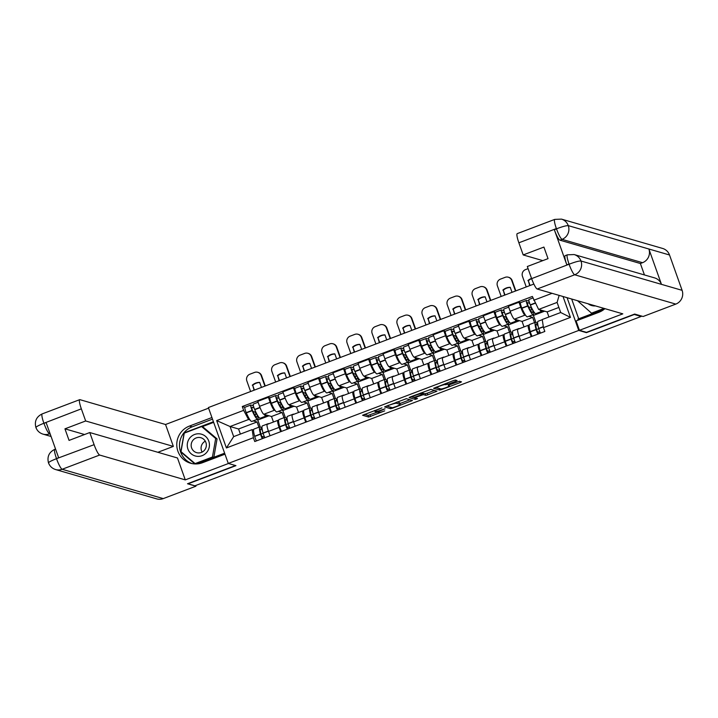 <?xml version="1.0" encoding="UTF-8"?>
<svg xmlns="http://www.w3.org/2000/svg" width="718" height="718" viewBox="0 0 718 718"><rect width="100%" height="100%" fill="white"/><g stroke="black" fill="none" stroke-linecap="round" stroke-linejoin="round"><path stroke-width="1.08" d="M381.931 407.878L362.563 415.255L368.675 417.041L384.695 410.867A5.475 0.664 160.4 0 1 378.574 412.473L378.072 412.32A5.475 0.664 160.4 0 1 377.955 412.249A5.475 0.664 160.4 0 1 382.03 410.095L385.063 408.784L381.563 409.96A5.475 0.664 160.4 0 1 375.433 411.558L374.931 411.414A5.475 0.664 160.4 0 1 374.823 411.333A5.475 0.664 160.4 0 1 378.898 409.188L381.931 407.878M455.849 381.258L457.124 380.585L455.383 380.064L453.471 380.567L433.591 388.303L439.703 390.089L441.615 389.587L460.22 382.523L461.495 381.859L459.394 381.231L449.522 384.758L448.247 385.431L449.306 385.745A4.577 0.556 160.4 0 1 449.396 385.817A4.577 0.556 160.4 0 1 445.636 387.747A4.577 0.556 160.4 0 1 440.87 388.95L436.867 387.792A4.577 0.556 160.4 0 1 436.777 387.72A4.577 0.556 160.4 0 1 440.538 385.79A4.577 0.556 160.4 0 1 445.304 384.588L447.888 384.283L455.849 381.258L455.427 380.082M578.744 330.433L586.418 332.649L634.281 314.493L641.129 316.476L194.919 485.799L188.08 483.815L235.944 465.65L228.27 463.424L578.744 330.433L567.085 297.683M406.352 398.678L384.561 406.909L390.664 408.695L392.584 408.192L412.455 400.464L406.352 398.678M410.346 396.928L430.863 389.371L436.975 391.157L427.74 394.855L425.828 395.349L423.36 394.64L416.162 397.144L414.896 397.817L417.517 398.598L415.282 399.423L409.107 397.628L410.346 396.928M533.86 284.05L208.382 407.555L228.27 463.424M641.129 316.476L640.914 315.866M280.657 431.715L279.114 427.381A8.015 1.328 -110.8 0 1 277.848 420.344L267.249 424.365A8.015 1.328 69.2 0 0 268.514 431.401L270.058 435.736M275.075 410.436L274.429 410.247A8.015 1.328 -110.8 0 1 270.183 402.295L259.575 406.316A8.015 1.328 69.2 0 0 263.829 414.268L271.494 416.494L273.459 422.013M259.575 406.316L257.807 401.344L268.406 397.323L269.95 397.772A4.398 0.727 -110.8 0 0 271.269 403.139L271.368 403.363A13.238 2.19 -110.8 0 0 276.592 411.917A13.238 2.19 -110.8 0 0 276.888 411.917L282.748 409.691A13.238 2.19 69.2 0 0 283.018 406.639L283.125 406.666M277.848 420.344A8.015 1.328 -110.8 0 1 278.028 420.344L278.62 420.515M278.028 401.963L281.007 402.825L280.487 403.022L281.133 404.826M289.228 427.56L289.516 428.359M270.183 402.295L268.406 397.323M283.96 417.696L282.102 412.473L278.315 411.369M305.715 422.211L304.172 417.867A8.015 1.328 -110.8 0 1 302.906 410.84L292.307 414.86A8.015 1.328 69.2 0 0 293.563 421.888L295.116 426.232M295.008 388.267L293.465 387.819L282.865 391.84L284.633 396.812A8.015 1.328 69.2 0 0 288.887 404.755L296.552 406.98L298.517 412.5M302.906 410.84A8.015 1.328 -110.8 0 1 303.086 410.831L303.678 411.01M303.086 392.45L306.065 393.311L305.545 393.509L306.191 395.313M314.287 418.047L314.574 418.845M300.133 400.922L299.487 400.734A8.015 1.328 -110.8 0 1 295.233 392.782L293.465 387.819M309.018 408.192L307.151 402.96L303.373 401.865M330.774 412.697L329.221 408.363A8.015 1.328 -110.8 0 1 327.964 401.326L317.365 405.347A8.015 1.328 69.2 0 0 318.621 412.383L320.165 416.718M320.066 378.754L318.523 378.305L307.923 382.335L309.691 387.298A8.015 1.328 69.2 0 0 313.945 395.25L321.61 397.476L323.576 402.995M327.964 401.326A8.015 1.328 -110.8 0 1 328.135 401.326L328.736 401.497M328.144 382.945L331.124 383.807L330.603 384.004L331.249 385.808M339.345 408.542L339.623 409.341M325.191 391.418L324.545 391.229A8.015 1.328 -110.8 0 1 320.291 383.277L318.523 378.305M334.076 398.687L332.21 393.455L328.431 392.351M355.823 403.193L354.279 398.849A8.015 1.328 -110.8 0 1 353.023 391.822L342.423 395.842A8.015 1.328 69.2 0 0 343.68 402.87L345.223 407.214M353.633 367.733L351.111 367.006A4.398 0.727 69.2 0 0 351.021 367.006A4.398 0.727 69.2 0 0 352.305 372.391L352.403 372.615A13.238 2.19 69.2 0 0 357.627 381.168A13.238 2.19 69.2 0 0 357.914 381.159L352.053 383.385A13.238 2.19 -110.8 0 1 351.766 383.385A13.238 2.19 -110.8 0 1 346.543 374.841L346.444 374.616A4.398 0.727 -110.8 0 1 345.152 369.231L343.581 368.801L332.981 372.821L334.75 377.794A8.015 1.328 69.2 0 0 338.995 385.745L346.668 387.962L348.634 393.482M353.023 391.822A8.015 1.328 -110.8 0 1 353.193 391.822L353.794 391.992M353.202 373.432L356.182 374.302L355.661 374.491L356.308 376.295M364.403 399.029L364.681 399.827M350.249 381.904L349.603 381.716A8.015 1.328 -110.8 0 1 345.349 373.764L343.581 368.801M359.135 389.174L357.268 383.942L353.48 382.847M380.881 393.679L379.337 389.344A8.015 1.328 -110.8 0 1 378.081 382.308L367.472 386.329A8.015 1.328 69.2 0 0 368.738 393.365L370.282 397.709M370.183 359.736L368.639 359.287L358.04 363.317L359.808 368.28A8.015 1.328 69.2 0 0 364.053 376.232L371.727 378.458L373.692 383.977M378.081 382.308A8.015 1.328 -110.8 0 1 378.251 382.308L378.844 382.479M381.24 364.789L380.719 364.986L381.357 366.79M389.452 389.524L389.739 390.323M375.308 372.4L374.652 372.211A8.015 1.328 -110.8 0 1 370.407 364.259L368.639 359.287M384.193 379.669L382.326 374.437L378.539 373.333M405.939 384.175L404.396 379.831A8.015 1.328 -110.8 0 1 403.139 372.804L392.531 376.824A8.015 1.328 69.2 0 0 393.796 383.861L395.34 388.196M395.241 350.231L393.697 349.783L383.098 353.803L384.866 358.776A8.015 1.328 69.2 0 0 389.111 366.727L396.785 368.944L398.75 374.464M403.139 372.804A8.015 1.328 -110.8 0 1 403.31 372.804L403.902 372.974M403.319 354.414L406.289 355.284L405.778 355.473L406.415 357.277M414.51 380.01L414.798 380.809M400.357 362.886L399.711 362.698A8.015 1.328 -110.8 0 1 395.465 354.746L393.697 349.783M409.242 370.156L407.384 364.923L403.597 363.829M430.997 374.661L429.454 370.326A8.015 1.328 -110.8 0 1 428.188 363.29L417.589 367.311A8.015 1.328 69.2 0 0 418.854 374.347L420.398 378.691M420.299 340.718L418.756 340.269L408.147 344.299L409.915 349.262A8.015 1.328 69.2 0 0 414.169 357.214L421.834 359.44L423.799 364.959M428.188 363.29A8.015 1.328 -110.8 0 1 428.368 363.29L428.96 363.461M428.368 344.909L431.347 345.771L430.836 345.968L431.473 347.772M439.569 370.506L439.856 371.305M425.415 353.382L424.769 353.193A8.015 1.328 -110.8 0 1 420.524 345.241L418.756 340.269M434.3 360.651L432.442 355.419L428.655 354.315M456.056 365.157L454.512 360.813A8.015 1.328 -110.8 0 1 453.246 353.786L442.647 357.806A8.015 1.328 69.2 0 0 443.912 364.843L445.456 369.178M445.348 331.213L443.805 330.765L433.205 334.785L434.973 339.758A8.015 1.328 69.2 0 0 439.228 347.709L446.892 349.935L448.858 355.446M453.246 353.786A8.015 1.328 -110.8 0 1 453.426 353.786L454.018 353.956M453.426 335.396L456.406 336.266L455.885 336.464L456.531 338.259M464.627 360.992L464.914 361.791M450.473 343.868L449.827 343.68A8.015 1.328 -110.8 0 1 445.582 335.737L443.805 330.765M459.358 351.138L457.501 345.905L453.713 344.811M481.114 355.643L479.57 351.308A8.015 1.328 -110.8 0 1 478.305 344.272L467.705 348.302A8.015 1.328 69.2 0 0 468.962 355.329L470.514 359.673M478.915 320.192L476.402 319.465A4.398 0.727 69.2 0 0 476.303 319.465A4.398 0.727 69.2 0 0 477.596 324.85L477.685 325.066A13.238 2.19 69.2 0 0 482.909 333.619A13.238 2.19 69.2 0 0 483.205 333.619L477.335 335.844A13.238 2.19 -110.8 0 1 477.048 335.844A13.238 2.19 -110.8 0 1 471.825 327.291L471.726 327.076A4.398 0.727 -110.8 0 1 470.443 321.691L468.863 321.26L458.264 325.281L460.032 330.244A8.015 1.328 69.2 0 0 464.286 338.196L471.95 340.422L473.916 345.941M478.305 344.272A8.015 1.328 -110.8 0 1 478.484 344.272L479.077 344.443M478.484 325.891L481.464 326.753L480.943 326.95L481.59 328.754M489.685 351.488L489.972 352.287M475.531 334.364L474.885 334.175A8.015 1.328 -110.8 0 1 470.631 326.223L468.863 321.26M484.417 341.633L482.55 336.401L478.771 335.306M506.172 346.139L504.619 341.804A8.015 1.328 -110.8 0 1 503.363 334.767L492.763 338.788A8.015 1.328 69.2 0 0 494.02 345.825L495.564 350.16M495.465 312.195L493.921 311.747L483.322 315.767L485.09 320.74A8.015 1.328 69.2 0 0 489.344 328.691L497.009 330.917L498.974 336.428M503.363 334.767A8.015 1.328 -110.8 0 1 503.533 334.767L504.135 334.938M503.542 316.387L506.522 317.248L506.002 317.446L506.648 319.241M514.743 341.974L515.021 342.782M500.59 324.85L499.943 324.671A8.015 1.328 -110.8 0 1 495.689 316.719L493.921 311.747M509.475 332.12L507.608 326.887L503.83 325.792M531.221 336.634L529.678 332.29A8.015 1.328 -110.8 0 1 528.421 325.254L517.822 329.284A8.015 1.328 69.2 0 0 519.078 336.311L520.622 340.655M520.523 302.691L518.979 302.242L508.38 306.263L510.148 311.226A8.015 1.328 69.2 0 0 514.393 319.178L522.067 321.404L524.032 326.923M528.421 325.254A8.015 1.328 -110.8 0 1 528.592 325.254L529.193 325.433M528.601 306.873L531.58 307.735L531.06 307.932L531.706 309.736M539.801 332.47L540.08 333.269M525.648 315.346L525.002 315.157A8.015 1.328 -110.8 0 1 520.747 307.205L518.979 302.242M534.533 322.615L532.666 317.383L528.879 316.288M532.666 317.383L522.067 321.404M507.608 326.887L497.009 330.917M482.55 336.401L471.95 340.422M457.501 345.905L446.892 349.935M432.442 355.419L421.834 359.44M407.384 364.923L396.785 368.944M382.326 374.437L371.727 378.458M357.268 383.942L346.668 387.962M332.21 393.455L321.61 397.476M307.151 402.96L296.552 406.98M282.102 412.473L271.494 416.494M250.017 419.94L248.545 419.509L230.074 426.528L233.673 436.625L252.144 429.615L253.562 430.028M258.902 427.21L257.044 421.978L253.257 420.883M257.044 421.978L238.573 428.987L230.074 426.528L216.665 420.595L243.653 410.355L248.545 419.509M238.573 428.987L240.377 434.076M252.144 429.615L253.391 437.72L226.412 447.96L216.665 420.595M563.02 296.507L570.46 317.392L543.472 327.632L542.225 319.528L560.695 312.518L557.096 302.422L538.626 309.431L532.37 296.444L242.289 406.523L243.653 410.355M533.734 300.268L552.043 293.321M253.391 437.72L254.755 441.543L544.836 331.465L543.472 327.632M538.626 309.431L547.125 311.899L548.938 316.988M558.882 307.43L547.125 311.899M252.969 411.468L255.949 412.329L255.437 412.527L256.075 414.331M264.17 437.065L264.457 437.863M244.901 407.286L242.289 406.523M226.412 447.96L233.673 436.625M560.695 312.518L570.46 317.392M557.096 302.422L559.151 295.385M364.439 414.349L368.092 415.408L377.847 411.935M399.908 403.561L410.005 399.738M386.437 406.002L390.17 407.07M388.034 405.715L387.173 406.2L392.504 407.752L396.13 406.532A5.475 0.664 160.4 0 0 400.204 404.387A5.475 0.664 160.4 0 0 400.097 404.306L396.453 403.247A5.475 0.664 160.4 0 0 390.323 404.844L387.935 405.437M400.204 404.387L399.621 402.753A5.475 0.664 160.4 0 0 399.513 402.672L400.097 404.306M397.081 401.972L399.513 402.672M434.516 390.43L427.156 393.222L427.74 394.855M421.843 393.186L425.244 393.724L427.156 393.222M410.956 396.704L414.878 397.781M420.802 393.895A4.577 0.556 160.4 0 0 416.036 395.097A4.577 0.556 160.4 0 0 412.276 397.027A4.577 0.556 160.4 0 0 412.374 397.099L413.783 397.503L420.972 394.999L422.247 394.326L420.802 393.895L420.515 393.078M421.654 392.746L422.211 394.308L421.672 392.701M435.467 387.397L439.21 388.465M266.54 415.049A13.238 2.19 -110.8 0 1 266.127 416A13.238 2.19 -110.8 0 1 265.831 416A13.238 2.19 -110.8 0 1 264.215 414.385M266.127 416L260.257 418.226A13.238 2.19 -110.8 0 1 259.97 418.226A13.238 2.19 -110.8 0 1 254.746 409.673L254.648 409.448A4.398 0.727 -110.8 0 1 253.364 404.063L258.13 402.251M257.116 414.591A10.976 1.813 -110.8 0 1 256.882 417.077A10.976 1.813 -110.8 0 1 256.649 417.077A10.976 1.813 -110.8 0 1 252.314 409.996L251.596 407.16L254.028 407.851M253.409 405.769L250.887 405.042A4.398 0.727 69.2 0 0 250.788 405.042A4.398 0.727 69.2 0 0 252.081 410.427L252.18 410.651A13.238 2.19 69.2 0 0 257.403 419.195A13.238 2.19 69.2 0 0 257.69 419.195A13.238 2.19 69.2 0 0 257.959 416.153L258.067 416.18M257.69 419.195L251.83 421.421A13.238 2.19 -110.8 0 1 251.542 421.421A13.238 2.19 -110.8 0 1 246.31 412.868L246.22 412.653A4.398 0.727 -110.8 0 1 244.928 407.268L250.788 405.042M262.16 429.104A13.238 2.19 69.2 0 0 259.835 426.851A13.238 2.19 69.2 0 0 260.49 433.995L260.544 434.21A4.398 0.727 69.2 0 0 262.312 438.68M256.452 440.906A4.398 0.727 -110.8 0 1 254.684 436.427L254.63 436.221A13.238 2.19 -110.8 0 1 253.975 429.077L259.835 426.851M264.879 437.702A4.398 0.727 -110.8 0 1 263.12 433.232L263.057 433.017A13.238 2.19 -110.8 0 1 262.411 425.882L268.272 423.656A13.238 2.19 -110.8 0 1 268.81 423.773M263.533 438.213L262.6 437.944L261.181 434.893A10.976 1.813 -110.8 0 1 260.643 428.969A10.976 1.813 -110.8 0 1 262.465 430.683M263.129 433.286L260.966 434.103M256.82 414.044L254.728 414.842M269.008 415.767L257.798 420.021L256.497 419.653M260.239 426.896L257.798 420.021M267.94 424.105A13.238 2.19 -110.8 0 1 268.272 423.656M264.529 436.993L261.666 436.338M264.906 386.104L261.119 375.487A5.223 5.116 -73.8 0 0 257.762 372.301L258.202 372.427A5.223 5.116 106.2 0 1 261.567 375.613L265.256 385.979M250.609 391.534L246.83 380.908A5.223 5.116 -73.8 0 1 249.909 374.195L254.567 372.427A5.223 5.116 -73.8 0 1 257.762 372.301M254.414 390.089L252.727 385.342A10.797 10.573 -73.8 0 1 259.71 382.532M254.064 390.224L252.727 385.342M261.451 387.415L259.665 382.407A10.797 10.573 -73.8 0 0 252.278 385.207M191.886 463.55A19.601 19.18 -73.8 0 1 192.164 426.851L189.453 426.061A19.601 19.18 -73.8 0 0 190.512 463.209A19.601 19.18 -73.8 0 0 202.503 462.715L224.976 454.18M189.453 426.061L211.927 417.535M208.597 408.165L165.553 424.5L173.361 446.408L85.666 420.972L81.34 408.838L43.672 423.333L46.149 422.66L58.625 457.68L56.282 458.757L94.103 444.675A10.456 1.732 69.2 0 0 99.649 455.041L62.143 469.276L163.246 498.606L195.933 486.203L187.506 483.752L235.531 465.533M157.87 452.286L173.361 446.408M84.553 434.525L64.943 428.834L69.063 440.403L89.777 432.541L177.472 457.976L185.28 479.884L99.649 455.041M228.477 463.487L185.28 479.884M165.553 424.5L79.922 399.666A10.456 1.732 69.2 0 0 79.698 399.666A10.456 1.732 69.2 0 0 81.34 408.838M163.246 498.606A10.716 10.483 106.2 0 1 156.695 498.875L55.591 469.554A10.716 10.483 106.2 0 0 62.143 469.276A10.456 1.732 -110.8 0 1 56.596 458.91M195.691 485.512L195.933 486.203M89.777 432.541L94.103 444.675M64.943 428.834L85.666 420.972M192.164 426.851L212.501 419.132M196.247 463.945L224.626 453.184M213.425 421.744L184.149 432.855L180.792 451.972L194.919 463.936M181.672 452.223L180.792 451.972M184.634 432.999L184.149 432.855M213.65 422.355L202.144 426.716M50.063 433.645L49.524 433.851C48.133 432.999 46.284 429.543 43.977 423.476M79.698 399.666L42.191 413.9C36.412 416.745 34.32 421.278 35.9 427.515L35.9 427.515C37.201 430.836 39.562 433.035 42.972 434.121A10.716 10.483 106.2 0 0 49.524 433.851L50.206 434.049M36.106 427.668C35.442 427.12 37.955 425.675 43.645 423.333M55.546 449.046L54.81 449.324C49.066 452.143 46.957 456.657 48.483 462.859L48.483 462.859C49.775 466.224 52.145 468.45 55.591 469.554M48.698 463.011C48.025 462.473 50.547 461.055 56.273 458.757M644.441 274.949L640.375 263.515L559.896 240.171A10.456 1.732 -110.8 0 1 554.359 229.805L566.825 264.825A10.456 1.732 -110.8 0 1 565.183 255.644L567.346 254.827L574.131 254.549L654.601 277.893A10.716 10.483 106.2 0 1 661.466 284.355L682.1 290.332A10.716 10.483 106.2 0 1 675.791 304.1L643.104 316.503L634.676 314.062L586.489 332.344L579.444 330.307L576.105 320.937L598.911 312.285A19.601 19.18 -73.8 0 0 604.906 308.65M579.444 330.307L622.811 313.847L537.181 289.013A10.456 1.732 -110.8 0 1 531.634 278.638L527.317 266.504L548.031 258.642L543.912 247.073L523.198 254.935L518.872 242.801A10.456 1.732 -110.8 0 1 517.229 233.628L554.736 219.394A10.456 1.732 69.2 0 0 556.378 228.575L518.872 242.801M604.457 309.036L577.891 319.115L578.25 320.12M571.663 299.011L578.708 318.81M554.736 219.394L561.512 219.125L662.624 248.446A10.716 10.483 106.2 0 1 669.517 254.989L648.884 249.002A10.716 10.483 106.2 0 1 642.538 262.689L562.068 239.354L559.896 240.171M682.1 290.332L669.517 254.989M574.131 254.549A10.716 10.483 106.2 0 1 580.997 261.011L661.466 284.355L648.884 249.002L568.405 225.667C566.574 225.479 562.679 226.493 556.71 228.728L556.378 228.575M523.198 254.935L542.799 260.625M640.375 263.515L642.538 262.689M567.579 254.827C566.538 254.971 567.014 258.031 568.997 264L566.825 264.825M675.791 304.1L574.687 274.779A10.716 10.483 106.2 0 0 580.997 261.011C579.148 260.831 575.262 261.873 569.329 264.143L568.997 264M187.91 449.037A11.326 11.084 -73.8 0 0 202.117 455.67A11.326 11.084 -73.8 0 0 208.785 441.112A11.326 11.084 -73.8 0 0 194.578 434.489A11.326 11.084 -73.8 0 0 187.91 449.037M191.607 447.906A7.754 7.584 -73.8 0 0 204.28 450.437A7.754 7.584 -73.8 0 0 200.914 437.747A7.754 7.584 -73.8 0 0 191.607 447.906M202.126 452.089A7.754 7.584 106.2 0 1 205.294 441.175M201.596 426.555L215.687 438.501L212.438 457.016L195.099 463.595L181.008 451.658L184.257 433.142L201.596 426.555L202.97 426.959L217.069 438.895L213.847 457.267M217.069 438.895L215.687 438.501M213.614 457.357L212.438 457.016M196.274 463.936L195.099 463.595M588.132 303.786A11.326 11.084 -73.8 0 0 595.473 305.922M604.053 308.408L591.515 313.165L577.514 300.707M592.682 313.506L591.515 313.165M291.589 405.544A13.238 2.19 -110.8 0 1 291.176 406.487A13.238 2.19 -110.8 0 1 290.889 406.487A13.238 2.19 -110.8 0 1 289.273 404.871M291.176 406.487L285.315 408.713A13.238 2.19 -110.8 0 1 285.028 408.713A13.238 2.19 -110.8 0 1 279.805 400.159L279.706 399.944A4.398 0.727 -110.8 0 1 278.413 394.559L283.188 392.746M282.174 405.078A10.976 1.813 -110.8 0 1 281.941 407.573A10.976 1.813 -110.8 0 1 281.707 407.573A10.976 1.813 -110.8 0 1 277.372 400.482L276.654 397.646L279.087 398.337M278.458 396.264L275.945 395.528A4.398 0.727 69.2 0 0 275.847 395.528A4.398 0.727 69.2 0 0 277.139 400.913L277.229 401.138A13.238 2.19 69.2 0 0 282.461 409.691A13.238 2.19 69.2 0 0 282.748 409.691M287.218 419.599A13.238 2.19 69.2 0 0 284.893 417.346A13.238 2.19 69.2 0 0 285.549 424.482L285.602 424.697A4.398 0.727 69.2 0 0 287.371 429.167M281.51 431.392A4.398 0.727 -110.8 0 1 279.742 426.923L279.679 426.707A13.238 2.19 -110.8 0 1 279.033 419.572L284.893 417.346M289.937 428.197A4.398 0.727 -110.8 0 1 288.178 423.719L288.115 423.512A13.238 2.19 -110.8 0 1 287.46 416.368L293.33 414.142A13.238 2.19 -110.8 0 1 293.868 414.268M288.591 428.709L287.658 428.431L286.24 425.379A10.976 1.813 -110.8 0 1 285.701 419.465A10.976 1.813 -110.8 0 1 287.523 421.17M288.187 423.782L286.024 424.598M281.878 404.539L279.787 405.338M294.066 406.262L282.847 410.516L281.555 410.14M285.297 417.391L282.847 410.516M292.998 414.591A13.238 2.19 -110.8 0 1 293.33 414.142M289.587 427.488L286.724 426.833M289.964 376.6L286.177 365.983A5.223 5.116 -73.8 0 0 282.82 362.787L283.26 362.922A5.223 5.116 106.2 0 1 286.626 366.108L290.314 376.465M275.667 382.021L271.88 371.403A5.223 5.116 -73.8 0 1 274.958 364.69L279.616 362.922A5.223 5.116 -73.8 0 1 282.82 362.787M279.473 380.576L277.776 375.828A10.797 10.573 -73.8 0 1 284.768 373.028M279.123 380.711L277.776 375.828M286.509 377.91L284.723 372.893A10.797 10.573 -73.8 0 0 277.336 375.702M316.647 396.04A13.238 2.19 -110.8 0 1 316.234 396.982A13.238 2.19 -110.8 0 1 315.947 396.982A13.238 2.19 -110.8 0 1 314.331 395.367M316.234 396.982L310.373 399.208A13.238 2.19 -110.8 0 1 310.086 399.208A13.238 2.19 -110.8 0 1 304.863 390.655L304.764 390.43A4.398 0.727 -110.8 0 1 303.472 385.045L308.246 383.241M307.232 395.573A10.976 1.813 -110.8 0 1 306.999 398.059A10.976 1.813 -110.8 0 1 306.757 398.059A10.976 1.813 -110.8 0 1 302.431 390.978L301.704 388.142L304.136 388.833M303.517 386.751L301.004 386.024A4.398 0.727 69.2 0 0 300.905 386.024A4.398 0.727 69.2 0 0 302.197 391.409L302.287 391.633A13.238 2.19 69.2 0 0 307.51 400.177A13.238 2.19 69.2 0 0 307.807 400.177A13.238 2.19 69.2 0 0 308.076 397.135L308.184 397.162M307.807 400.177L301.937 402.403A13.238 2.19 -110.8 0 1 301.65 402.403A13.238 2.19 -110.8 0 1 296.426 393.859L296.328 393.635A4.398 0.727 -110.8 0 1 295.044 388.25L300.905 386.024M312.276 410.086A13.238 2.19 69.2 0 0 309.952 407.842A13.238 2.19 69.2 0 0 310.598 414.977L310.661 415.192A4.398 0.727 69.2 0 0 312.429 419.662M306.568 421.888A4.398 0.727 -110.8 0 1 304.8 417.418L304.737 417.203A13.238 2.19 -110.8 0 1 304.091 410.059L309.952 407.842M314.996 418.684A4.398 0.727 -110.8 0 1 313.227 414.214L313.174 413.999A13.238 2.19 -110.8 0 1 312.518 406.864L318.388 404.638A13.238 2.19 -110.8 0 1 318.927 404.755M313.649 419.195L312.716 418.926L311.298 415.875A10.976 1.813 -110.8 0 1 310.759 409.951A10.976 1.813 -110.8 0 1 312.581 411.665M313.245 414.268L311.082 415.094M306.936 395.026L304.845 395.824M319.115 396.749L307.905 401.003L306.613 400.635M310.356 407.878L307.905 401.003M318.056 405.087A13.238 2.19 -110.8 0 1 318.388 404.638M314.646 417.975L311.783 417.32M315.014 367.095L311.235 356.469A5.223 5.116 -73.8 0 0 307.869 353.283L308.318 353.409A5.223 5.116 106.2 0 1 311.684 356.604L315.373 366.961M300.725 372.516L296.938 361.899A5.223 5.116 -73.8 0 1 300.016 355.177L304.674 353.409A5.223 5.116 -73.8 0 1 307.869 353.283M304.531 371.071L302.834 366.324A10.797 10.573 -73.8 0 1 309.826 363.514M304.172 371.206L302.834 366.324M311.567 368.406L309.781 363.389A10.797 10.573 -73.8 0 0 302.395 366.189M341.705 386.526A13.238 2.19 -110.8 0 1 341.292 387.469A13.238 2.19 -110.8 0 1 341.005 387.469A13.238 2.19 -110.8 0 1 339.39 385.853M341.292 387.469L335.432 389.694A13.238 2.19 -110.8 0 1 335.144 389.694A13.238 2.19 -110.8 0 1 329.912 381.15L329.822 380.926A4.398 0.727 -110.8 0 1 328.53 375.541L333.305 373.728M332.29 386.06A10.976 1.813 -110.8 0 1 332.057 388.555A10.976 1.813 -110.8 0 1 331.815 388.555A10.976 1.813 -110.8 0 1 327.489 381.464L326.762 378.628L329.194 379.319M328.575 377.246L326.062 376.51A4.398 0.727 69.2 0 0 325.963 376.51A4.398 0.727 69.2 0 0 327.246 381.895L327.345 382.12A13.238 2.19 69.2 0 0 332.569 390.673A13.238 2.19 69.2 0 0 332.865 390.673A13.238 2.19 69.2 0 0 333.134 387.621L333.242 387.657M332.865 390.673L326.995 392.899A13.238 2.19 -110.8 0 1 326.708 392.899A13.238 2.19 -110.8 0 1 321.484 384.345L321.386 384.121A4.398 0.727 -110.8 0 1 320.102 378.736L325.963 376.51M337.334 400.581A13.238 2.19 69.2 0 0 335.01 398.328A13.238 2.19 69.2 0 0 335.656 405.473L335.719 405.679A4.398 0.727 69.2 0 0 337.487 410.149M331.626 412.374A4.398 0.727 -110.8 0 1 329.858 407.905L329.795 407.689A13.238 2.19 -110.8 0 1 329.149 400.554L335.01 398.328M340.054 409.179A4.398 0.727 -110.8 0 1 338.286 404.71L338.232 404.494A13.238 2.19 -110.8 0 1 337.577 397.35L343.437 395.133A13.238 2.19 -110.8 0 1 343.985 395.25M338.708 409.691L337.774 409.413L336.347 406.361A10.976 1.813 -110.8 0 1 335.809 400.447A10.976 1.813 -110.8 0 1 337.639 402.152M338.304 404.764L336.141 405.58M331.994 385.521L329.903 386.32M344.173 387.244L332.964 391.498L331.671 391.122M335.414 398.373L332.964 391.498M343.114 395.582A13.238 2.19 -110.8 0 1 343.437 395.133M339.704 408.47L336.841 407.815M340.072 357.582L336.293 346.965A5.223 5.116 -73.8 0 0 332.928 343.769L333.376 343.904A5.223 5.116 106.2 0 1 336.742 347.09L340.431 357.447M325.784 363.012L321.996 352.385A5.223 5.116 -73.8 0 1 325.075 345.672L329.733 343.904A5.223 5.116 -73.8 0 1 332.928 343.769M329.589 361.567L327.893 356.81A10.797 10.573 -73.8 0 1 334.884 354.01M329.23 361.701L327.893 356.81M336.625 358.892L334.839 353.875A10.797 10.573 -73.8 0 0 327.444 356.684M366.763 377.022A13.238 2.19 -110.8 0 1 366.351 377.964A13.238 2.19 -110.8 0 1 366.063 377.964A13.238 2.19 -110.8 0 1 364.448 376.349M366.351 377.964L360.49 380.19A13.238 2.19 -110.8 0 1 360.203 380.19A13.238 2.19 -110.8 0 1 354.97 371.637L354.88 371.412A4.398 0.727 -110.8 0 1 353.588 366.027L358.363 364.223M357.349 376.555A10.976 1.813 -110.8 0 1 357.115 379.041A10.976 1.813 -110.8 0 1 356.873 379.05A10.976 1.813 -110.8 0 1 352.547 371.96L351.82 369.124L354.252 369.815M357.914 381.159A13.238 2.19 69.2 0 0 358.192 378.117L358.3 378.144M362.393 391.068A13.238 2.19 69.2 0 0 360.068 388.824A13.238 2.19 69.2 0 0 360.714 395.959L360.777 396.174A4.398 0.727 69.2 0 0 362.545 400.644M356.675 402.87A4.398 0.727 -110.8 0 1 354.916 398.4L354.854 398.185A13.238 2.19 -110.8 0 1 354.198 391.05L360.068 388.824M365.112 399.666A4.398 0.727 -110.8 0 1 363.344 395.196L363.29 394.981A13.238 2.19 -110.8 0 1 362.635 387.846L368.496 385.62A13.238 2.19 -110.8 0 1 369.043 385.737M363.766 400.177L362.832 399.908L361.405 396.857A10.976 1.813 -110.8 0 1 360.867 390.942A10.976 1.813 -110.8 0 1 362.698 392.647M363.362 395.25L361.199 396.076M357.052 376.017L354.961 376.806M369.231 377.731L358.022 381.994L356.729 381.617M360.472 388.86L358.022 381.994M368.172 386.069A13.238 2.19 -110.8 0 1 368.496 385.62M364.753 398.966L361.89 398.302M365.13 348.077L361.351 337.451A5.223 5.116 -73.8 0 0 357.986 334.265L358.435 334.391A5.223 5.116 106.2 0 1 361.8 337.586L365.489 347.943M350.833 353.498L347.054 342.881A5.223 5.116 -73.8 0 1 350.133 336.159L354.791 334.391A5.223 5.116 -73.8 0 1 357.986 334.265M354.647 352.053L352.951 347.306A10.797 10.573 -73.8 0 1 359.942 344.496M354.288 352.188L352.951 347.306M361.675 349.388L359.889 344.371A10.797 10.573 -73.8 0 0 352.502 347.171M391.822 367.508A13.238 2.19 -110.8 0 1 391.409 368.451A13.238 2.19 -110.8 0 1 391.122 368.451A13.238 2.19 -110.8 0 1 389.506 366.835M391.409 368.451L385.548 370.676A13.238 2.19 -110.8 0 1 385.252 370.676A13.238 2.19 -110.8 0 1 380.028 362.132L379.93 361.908A4.398 0.727 -110.8 0 1 378.646 356.523L383.412 354.71M382.407 367.051A10.976 1.813 -110.8 0 1 382.173 369.537A10.976 1.813 -110.8 0 1 381.931 369.537A10.976 1.813 -110.8 0 1 377.596 362.446L376.878 359.61L379.31 360.31M378.691 358.228L376.169 357.492A4.398 0.727 69.2 0 0 376.079 357.501A4.398 0.727 69.2 0 0 377.363 362.877L377.462 363.102A13.238 2.19 69.2 0 0 382.685 371.655A13.238 2.19 69.2 0 0 382.972 371.655A13.238 2.19 69.2 0 0 383.25 368.603L383.349 368.639M382.972 371.655L377.112 373.881A13.238 2.19 -110.8 0 1 376.824 373.881A13.238 2.19 -110.8 0 1 371.601 365.327L371.502 365.103A4.398 0.727 -110.8 0 1 370.21 359.718L376.079 357.501M387.442 381.563A13.238 2.19 69.2 0 0 385.126 379.31A13.238 2.19 69.2 0 0 385.772 386.455L385.835 386.661A4.398 0.727 69.2 0 0 387.594 391.13M381.734 393.356A4.398 0.727 -110.8 0 1 379.966 388.887L379.912 388.671A13.238 2.19 -110.8 0 1 379.257 381.536L385.126 379.31M390.17 390.161A4.398 0.727 -110.8 0 1 388.402 385.692L388.339 385.476A13.238 2.19 -110.8 0 1 387.693 378.341L393.554 376.115A13.238 2.19 -110.8 0 1 394.101 376.232M388.824 390.673L387.891 390.404L386.464 387.343A10.976 1.813 -110.8 0 1 385.925 381.429A10.976 1.813 -110.8 0 1 387.756 383.134M388.42 385.745L386.257 386.562M382.111 366.503L380.01 367.302M394.29 368.226L383.08 372.48L381.788 372.103M385.521 379.355L383.08 372.48M393.231 376.564A13.238 2.19 -110.8 0 1 393.554 376.115M389.811 389.452L386.948 388.797M381.231 364.789L378.26 363.927M390.188 338.564L386.41 327.946A5.223 5.116 -73.8 0 0 383.044 324.751L383.493 324.886A5.223 5.116 106.2 0 1 386.849 328.072L390.538 338.429M375.891 343.994L372.112 333.367A5.223 5.116 -73.8 0 1 375.191 326.654L379.849 324.886A5.223 5.116 -73.8 0 1 383.044 324.751M379.696 342.549L378.009 337.792A10.797 10.573 -73.8 0 1 384.992 334.992M379.346 342.683L378.009 337.792M386.733 339.874L384.947 334.866A10.797 10.573 -73.8 0 0 377.56 337.666M416.88 358.004A13.238 2.19 -110.8 0 1 416.467 358.946A13.238 2.19 -110.8 0 1 416.171 358.946A13.238 2.19 -110.8 0 1 414.564 357.331M416.467 358.946L410.597 361.172A13.238 2.19 -110.8 0 1 410.31 361.172A13.238 2.19 -110.8 0 1 405.087 352.619L404.988 352.394A4.398 0.727 -110.8 0 1 403.704 347.009L408.47 345.205M407.465 357.537A10.976 1.813 -110.8 0 1 407.232 360.032A10.976 1.813 -110.8 0 1 406.989 360.032A10.976 1.813 -110.8 0 1 402.654 352.942L401.936 350.106L404.369 350.797M403.749 348.715L401.227 347.988A4.398 0.727 69.2 0 0 401.129 347.988A4.398 0.727 69.2 0 0 402.421 353.373L402.52 353.597A13.238 2.19 69.2 0 0 407.743 362.15A13.238 2.19 69.2 0 0 408.03 362.141A13.238 2.19 69.2 0 0 408.309 359.099L408.407 359.126M408.03 362.141L402.17 364.367A13.238 2.19 -110.8 0 1 401.883 364.367A13.238 2.19 -110.8 0 1 396.65 355.823L396.56 355.598A4.398 0.727 -110.8 0 1 395.268 350.213L401.129 347.988M412.5 372.05A13.238 2.19 69.2 0 0 410.175 369.806A13.238 2.19 69.2 0 0 410.831 376.941L410.893 377.156A4.398 0.727 69.2 0 0 412.653 381.626M406.792 383.852A4.398 0.727 -110.8 0 1 405.024 379.382L404.97 379.167A13.238 2.19 -110.8 0 1 404.315 372.032L410.175 369.806M415.228 380.648A4.398 0.727 -110.8 0 1 413.46 376.178L413.397 375.963A13.238 2.19 -110.8 0 1 412.751 368.828L418.612 366.602A13.238 2.19 -110.8 0 1 419.159 366.719M413.882 381.159L412.94 380.89L411.522 377.839A10.976 1.813 -110.8 0 1 410.983 371.924A10.976 1.813 -110.8 0 1 412.805 373.629M413.478 376.232L411.315 377.058M407.169 356.999L405.069 357.788M419.348 358.722L408.138 362.976L406.846 362.599M410.579 369.842L408.138 362.976M418.28 367.051A13.238 2.19 -110.8 0 1 418.612 366.602M414.869 379.948L412.006 379.284M415.246 329.059L411.468 318.433A5.223 5.116 -73.8 0 0 408.102 315.247L408.551 315.373A5.223 5.116 106.2 0 1 411.908 318.568L415.596 328.925M400.949 334.48L397.171 323.863A5.223 5.116 -73.8 0 1 400.249 317.15L404.907 315.381A5.223 5.116 -73.8 0 1 408.102 315.247M404.755 333.035L403.067 328.288A10.797 10.573 -73.8 0 1 410.05 325.478M404.405 333.17L403.067 328.288M411.791 330.37L410.005 325.353A10.797 10.573 -73.8 0 0 402.618 328.153M441.938 348.49A13.238 2.19 -110.8 0 1 441.525 349.433A13.238 2.19 -110.8 0 1 441.229 349.442A13.238 2.19 -110.8 0 1 439.613 347.817M441.525 349.433L435.655 351.658A13.238 2.19 -110.8 0 1 435.368 351.658A13.238 2.19 -110.8 0 1 430.145 343.114L430.046 342.89A4.398 0.727 -110.8 0 1 428.763 337.505L433.528 335.692M432.514 348.033A10.976 1.813 -110.8 0 1 432.281 350.519A10.976 1.813 -110.8 0 1 432.048 350.519A10.976 1.813 -110.8 0 1 427.713 343.428L426.995 340.601L429.427 341.292M428.808 339.21L426.286 338.483A4.398 0.727 69.2 0 0 426.187 338.483A4.398 0.727 69.2 0 0 427.479 343.868L427.578 344.084A13.238 2.19 69.2 0 0 432.801 352.637A13.238 2.19 69.2 0 0 433.089 352.637A13.238 2.19 69.2 0 0 433.358 349.585L433.466 349.621M433.089 352.637L427.228 354.863A13.238 2.19 -110.8 0 1 426.941 354.863A13.238 2.19 -110.8 0 1 421.708 346.309L421.619 346.085A4.398 0.727 -110.8 0 1 420.326 340.709L426.187 338.483M437.558 362.545A13.238 2.19 69.2 0 0 435.234 360.292A13.238 2.19 69.2 0 0 435.889 367.436L435.943 367.643A4.398 0.727 69.2 0 0 437.711 372.112M431.85 374.338A4.398 0.727 -110.8 0 1 430.082 369.869L430.028 369.662A13.238 2.19 -110.8 0 1 429.373 362.518L435.234 360.292M440.278 371.143A4.398 0.727 -110.8 0 1 438.519 366.674L438.456 366.458A13.238 2.19 -110.8 0 1 437.809 359.323L443.67 357.097A13.238 2.19 -110.8 0 1 444.209 357.214M438.931 371.655L437.998 371.385L436.58 368.334A10.976 1.813 -110.8 0 1 436.041 362.411A10.976 1.813 -110.8 0 1 437.863 364.125M438.527 366.727L436.364 367.544M432.218 347.485L430.127 348.284M444.406 349.208L433.196 353.462L431.895 353.085M435.638 360.337L433.196 353.462M443.338 357.546A13.238 2.19 -110.8 0 1 443.67 357.097M439.928 370.434L437.065 369.779M440.305 319.546L436.517 308.928A5.223 5.116 -73.8 0 0 433.16 305.733L433.609 305.868A5.223 5.116 106.2 0 1 436.966 309.054L440.655 319.411M426.007 324.976L422.229 314.349A5.223 5.116 -73.8 0 1 425.307 307.636L429.965 305.868A5.223 5.116 -73.8 0 1 433.16 305.733M429.813 323.531L428.125 318.774A10.797 10.573 -73.8 0 1 435.108 315.974M429.463 323.665L428.125 318.774M436.849 320.856L435.063 315.848A10.797 10.573 -73.8 0 0 427.677 318.648M466.987 338.986A13.238 2.19 -110.8 0 1 466.574 339.928A13.238 2.19 -110.8 0 1 466.287 339.928A13.238 2.19 -110.8 0 1 464.672 338.313M466.574 339.928L460.714 342.154A13.238 2.19 -110.8 0 1 460.426 342.154A13.238 2.19 -110.8 0 1 455.203 333.601L455.104 333.376A4.398 0.727 -110.8 0 1 453.812 328L458.587 326.187M457.572 338.519A10.976 1.813 -110.8 0 1 457.339 341.014A10.976 1.813 -110.8 0 1 457.106 341.014A10.976 1.813 -110.8 0 1 452.771 333.924L452.053 331.088L454.485 331.779M453.857 329.706L451.344 328.97A4.398 0.727 69.2 0 0 451.245 328.97A4.398 0.727 69.2 0 0 452.537 334.355L452.627 334.579A13.238 2.19 69.2 0 0 457.86 343.132A13.238 2.19 69.2 0 0 458.147 343.132A13.238 2.19 69.2 0 0 458.416 340.081L458.524 340.108M458.147 343.132L452.286 345.349A13.238 2.19 -110.8 0 1 451.99 345.358A13.238 2.19 -110.8 0 1 446.767 336.805L446.668 336.58A4.398 0.727 -110.8 0 1 445.384 331.195L451.245 328.97M462.616 353.032A13.238 2.19 69.2 0 0 460.292 350.788A13.238 2.19 69.2 0 0 460.947 357.923L461.001 358.138A4.398 0.727 69.2 0 0 462.769 362.608M456.908 364.834A4.398 0.727 -110.8 0 1 455.14 360.364L455.077 360.149A13.238 2.19 -110.8 0 1 454.431 353.014L460.292 350.788M465.336 361.63A4.398 0.727 -110.8 0 1 463.577 357.16L463.514 356.954A13.238 2.19 -110.8 0 1 462.859 349.81L468.728 347.584A13.238 2.19 -110.8 0 1 469.267 347.7M463.99 362.141L463.056 361.872L461.638 358.82A10.976 1.813 -110.8 0 1 461.1 352.906A10.976 1.813 -110.8 0 1 462.922 354.611M463.586 357.214L461.423 358.04M457.276 337.981L455.185 338.77M469.464 339.704L458.246 343.958L456.953 343.581M460.696 350.824L458.246 343.958M468.396 348.033A13.238 2.19 -110.8 0 1 468.728 347.584M464.986 360.93L462.123 360.265M465.363 310.041L461.575 299.415A5.223 5.116 -73.8 0 0 458.219 296.229L458.658 296.354A5.223 5.116 106.2 0 1 462.024 299.55L465.713 309.907M451.066 315.462L447.278 304.845A5.223 5.116 -73.8 0 1 450.357 298.132L455.015 296.363A5.223 5.116 -73.8 0 1 458.219 296.229M454.871 314.017L453.184 309.27A10.797 10.573 -73.8 0 1 460.166 306.46M454.521 314.152L453.184 309.27M461.907 311.352L460.121 306.335A10.797 10.573 -73.8 0 0 452.735 309.144M492.045 329.472A13.238 2.19 -110.8 0 1 491.633 330.424A13.238 2.19 -110.8 0 1 491.345 330.424A13.238 2.19 -110.8 0 1 489.73 328.799M491.633 330.424L485.772 332.64A13.238 2.19 -110.8 0 1 485.485 332.649A13.238 2.19 -110.8 0 1 480.261 324.096L480.162 323.872A4.398 0.727 -110.8 0 1 478.87 318.487L483.645 316.674M482.631 329.015A10.976 1.813 -110.8 0 1 482.397 331.501A10.976 1.813 -110.8 0 1 482.155 331.501A10.976 1.813 -110.8 0 1 477.829 324.419L477.102 321.583L479.534 322.274M483.205 333.619A13.238 2.19 69.2 0 0 483.474 330.567L483.582 330.603M487.675 343.527A13.238 2.19 69.2 0 0 485.35 341.274A13.238 2.19 69.2 0 0 485.996 348.418L486.059 348.625A4.398 0.727 69.2 0 0 487.827 353.103M481.966 355.32A4.398 0.727 -110.8 0 1 480.198 350.851L480.136 350.644A13.238 2.19 -110.8 0 1 479.489 343.5L485.35 341.274M490.394 352.125A4.398 0.727 -110.8 0 1 488.626 347.656L488.572 347.44A13.238 2.19 -110.8 0 1 487.917 340.305L493.787 338.079A13.238 2.19 -110.8 0 1 494.325 338.196M489.048 352.637L488.114 352.367L486.696 349.316A10.976 1.813 -110.8 0 1 486.158 343.392A10.976 1.813 -110.8 0 1 487.98 345.107M488.644 347.709L486.481 348.526M482.334 328.467L480.243 329.266M494.522 330.19L483.304 334.444L482.011 334.067M485.754 341.319L483.304 334.444M493.454 338.528A13.238 2.19 -110.8 0 1 493.787 338.079M490.044 351.416L487.181 350.761M490.412 300.528L486.633 289.91A5.223 5.116 -73.8 0 0 483.268 286.715L483.717 286.85A5.223 5.116 106.2 0 1 487.082 290.036L490.771 300.393M476.124 305.958L472.336 295.331A5.223 5.116 -73.8 0 1 475.415 288.618L480.073 286.85A5.223 5.116 -73.8 0 1 483.268 286.715M479.929 304.513L478.233 299.765A10.797 10.573 -73.8 0 1 485.224 296.956M479.57 304.647L478.233 299.765M486.966 301.838L485.18 296.83A10.797 10.573 -73.8 0 0 477.793 299.63M517.104 319.968A13.238 2.19 -110.8 0 1 516.691 320.91A13.238 2.19 -110.8 0 1 516.404 320.91A13.238 2.19 -110.8 0 1 514.788 319.295M516.691 320.91L510.83 323.136A13.238 2.19 -110.8 0 1 510.543 323.136A13.238 2.19 -110.8 0 1 505.31 314.583L505.221 314.367A4.398 0.727 -110.8 0 1 503.928 308.982L508.703 307.169M507.689 319.501A10.976 1.813 -110.8 0 1 507.455 321.996A10.976 1.813 -110.8 0 1 507.213 321.996A10.976 1.813 -110.8 0 1 502.887 314.906L502.16 312.07L504.592 312.761M503.973 310.688L501.46 309.952A4.398 0.727 69.2 0 0 501.361 309.952A4.398 0.727 69.2 0 0 502.645 315.337L502.744 315.561A13.238 2.19 69.2 0 0 507.967 324.114A13.238 2.19 69.2 0 0 508.263 324.114A13.238 2.19 69.2 0 0 508.532 321.063L508.64 321.09M508.263 324.114L502.394 326.34A13.238 2.19 -110.8 0 1 502.106 326.34A13.238 2.19 -110.8 0 1 496.883 317.787L496.784 317.562A4.398 0.727 -110.8 0 1 495.501 312.177L501.361 309.952M512.733 334.014A13.238 2.19 69.2 0 0 510.408 331.77A13.238 2.19 69.2 0 0 511.054 338.905L511.117 339.12A4.398 0.727 69.2 0 0 512.885 343.59M507.025 345.816A4.398 0.727 -110.8 0 1 505.257 341.346L505.194 341.131A13.238 2.19 -110.8 0 1 504.548 333.996L510.408 331.77M515.452 342.612A4.398 0.727 -110.8 0 1 513.684 338.142L513.63 337.936A13.238 2.19 -110.8 0 1 512.975 330.792L518.836 328.566A13.238 2.19 -110.8 0 1 519.383 328.682M514.106 343.123L513.173 342.854L511.746 339.802A10.976 1.813 -110.8 0 1 511.207 333.888A10.976 1.813 -110.8 0 1 513.038 335.593M513.702 338.196L511.539 339.022M507.393 318.963L505.301 319.752M519.572 320.686L508.362 324.94L507.07 324.563M510.812 331.815L508.362 324.94M518.513 329.015A13.238 2.19 -110.8 0 1 518.836 328.566M515.102 341.912L512.239 341.247M515.47 291.023L511.692 280.397A5.223 5.116 -73.8 0 0 508.326 277.211L508.775 277.336A5.223 5.116 106.2 0 1 512.14 280.532L515.829 290.889M501.182 296.444L497.394 285.827A5.223 5.116 -73.8 0 1 500.473 279.114L505.131 277.345A5.223 5.116 -73.8 0 1 508.326 277.211M504.987 294.999L503.291 290.251A10.797 10.573 -73.8 0 1 510.283 287.451M504.628 295.134L503.291 290.251M512.024 292.334L510.238 287.317A10.797 10.573 -73.8 0 0 502.842 290.126M542.162 310.454A13.238 2.19 -110.8 0 1 541.749 311.406A13.238 2.19 -110.8 0 1 541.462 311.406A13.238 2.19 -110.8 0 1 539.846 309.79M541.749 311.406L535.888 313.622A13.238 2.19 -110.8 0 1 535.601 313.631A13.238 2.19 -110.8 0 1 530.369 305.078L530.279 304.854A4.398 0.727 -110.8 0 1 528.986 299.469L532.918 297.979M532.747 309.996A10.976 1.813 -110.8 0 1 532.514 312.483A10.976 1.813 -110.8 0 1 532.271 312.483A10.976 1.813 -110.8 0 1 527.945 305.401L527.218 302.565L529.651 303.256M529.031 301.174L526.509 300.447A4.398 0.727 69.2 0 0 526.42 300.447A4.398 0.727 69.2 0 0 527.703 305.832L527.802 306.056A13.238 2.19 69.2 0 0 533.025 314.601A13.238 2.19 69.2 0 0 533.312 314.601A13.238 2.19 69.2 0 0 533.591 311.549L533.698 311.585M533.312 314.601L527.452 316.826A13.238 2.19 -110.8 0 1 527.165 316.826A13.238 2.19 -110.8 0 1 521.941 308.273L521.842 308.058A4.398 0.727 -110.8 0 1 520.55 302.673L526.42 300.447M537.791 324.509A13.238 2.19 69.2 0 0 535.466 322.256A13.238 2.19 69.2 0 0 536.113 329.4L536.175 329.616A4.398 0.727 69.2 0 0 537.944 334.085M532.074 336.311A4.398 0.727 -110.8 0 1 530.315 331.833L530.252 331.626A13.238 2.19 -110.8 0 1 529.597 324.482L535.466 322.256M540.51 333.107A4.398 0.727 -110.8 0 1 538.742 328.638L538.688 328.422A13.238 2.19 -110.8 0 1 538.033 321.287L542.252 319.689M539.164 333.619L538.231 333.349L536.804 330.298A10.976 1.813 -110.8 0 1 536.265 324.374A10.976 1.813 -110.8 0 1 538.096 326.089M538.76 328.691L536.597 329.508M532.451 309.449L530.36 310.248M544.63 311.172L533.42 315.426L532.128 315.049M535.87 322.301L533.42 315.426M540.151 332.398L537.288 331.743M526.231 286.94L522.453 276.313A5.223 5.116 -73.8 0 1 525.531 269.6L528.071 268.64M530.046 285.495L528.349 280.747A10.797 10.573 -73.8 0 1 531.643 278.674M529.687 285.629L528.349 280.747M531.553 278.413A10.797 10.573 -73.8 0 0 527.901 280.612M495.689 316.719L485.09 320.74M470.631 326.223L460.032 330.244M445.582 335.737L434.973 339.758M420.524 345.241L409.915 349.262M395.465 354.746L384.866 358.776M370.407 364.259L359.808 368.28M345.349 373.764L334.75 377.794M320.291 383.277L309.691 387.298M295.233 392.782L284.633 396.812M520.747 307.205L510.148 311.226M525.002 315.157L514.393 319.178M499.943 324.671L489.344 328.691M504.619 341.804L494.02 345.825M474.885 334.175L464.286 338.196M479.57 351.308L468.962 355.329M449.827 343.68L439.228 347.709M454.512 360.813L443.912 364.843M424.769 353.193L414.169 357.214M429.454 370.326L418.854 374.347M399.711 362.698L389.111 366.727M404.396 379.831L393.796 383.861M374.652 372.211L364.053 376.232M379.337 389.344L368.738 393.365M349.603 381.716L338.995 385.745M354.279 398.849L343.68 402.87M324.545 391.229L313.945 395.25M329.221 408.363L318.621 412.383M299.487 400.734L288.887 404.755M304.172 417.867L293.563 421.888M274.429 410.247L263.829 414.268M279.114 427.381L268.514 431.401M529.678 332.29L519.078 336.311M370.012 414.914L370.587 416.539M368.092 415.408L368.675 417.041M410.768 399.953L411.19 401.138M392.414 407.725L392.584 408.192M390.089 407.07L390.664 408.695M396.121 402.331L396.453 403.247M435.279 390.655L435.7 391.831M425.244 393.724L425.828 395.349M422.785 393.006L423.36 394.64M414.708 397.79L415.282 399.423M447.386 382.873L447.888 384.283M445.546 383.574L445.968 384.785M445.016 383.78L445.304 384.588M449.019 384.956L449.306 385.745M459.798 381.348L460.22 382.523M441.39 388.95L441.615 389.587M439.12 388.456L439.703 390.089M259.988 407.42L254.648 409.448M252.081 410.427L246.22 412.653M252.18 410.651L246.31 412.868M260.49 433.995L254.63 436.221M260.544 434.21L254.684 436.427M268.442 431.213L263.12 433.232M260.078 407.653L254.746 409.673M268.37 431.006L263.057 433.017M261.567 375.613L261.119 375.487M42.191 413.9A10.456 1.732 69.2 0 0 43.834 423.073M55.035 449.324C53.958 449.441 54.433 452.493 56.453 458.497M554.359 229.805L556.692 228.728M531.634 278.638L569.311 264.143M569.141 264.404A10.456 1.732 -110.8 0 0 574.687 274.779L537.181 289.013M561.512 219.125A10.716 10.483 106.2 0 1 562.068 239.354C560.659 238.52 558.81 235.064 556.522 228.979M285.046 397.916L279.706 399.944M277.139 400.913L271.269 403.139M277.229 401.138L271.368 403.363M285.549 424.482L279.679 426.707M285.602 424.697L279.742 426.923M293.5 421.699L288.178 423.719M285.136 398.14L279.805 400.159M293.429 421.493L288.115 423.512M286.626 366.108L286.177 365.983M310.104 388.402L304.764 390.43M302.197 391.409L296.328 393.635M302.287 391.633L296.426 393.859M310.598 414.977L304.737 417.203M310.661 415.192L304.8 417.418M318.559 412.195L313.227 414.214M310.185 388.635L304.863 390.655M318.487 411.988L313.174 413.999M311.684 356.604L311.235 356.469M335.162 378.898L329.822 380.926M327.246 381.895L321.386 384.121M327.345 382.12L321.484 384.345M335.656 405.473L329.795 407.689M335.719 405.679L329.858 407.905M343.617 402.681L338.286 404.71M335.243 379.122L329.912 381.15M343.545 402.475L338.232 404.494M336.742 347.09L336.293 346.965M360.212 369.393L354.88 371.412M352.305 372.391L346.444 374.616M352.403 372.615L346.543 374.841M360.714 395.959L354.854 398.185M360.777 396.174L354.916 398.4M368.675 393.177L363.344 395.196M360.301 369.617L354.97 371.637M368.594 392.97L363.29 394.981M361.8 337.586L361.351 337.451M385.27 359.88L379.93 361.908M377.363 362.877L371.502 365.103M377.462 363.102L371.601 365.327M385.772 386.455L379.912 388.671M385.835 386.661L379.966 388.887M393.724 383.663L388.402 385.692M385.36 360.104L380.028 362.132M393.652 383.457L388.339 385.476M410.328 350.375L404.988 352.394M402.421 353.373L396.56 355.598M402.52 353.597L396.65 355.823M410.831 376.941L404.97 379.167M410.893 377.156L405.024 379.382M418.782 374.159L413.46 376.178M410.418 350.599L405.087 352.619M418.711 373.952L413.397 375.963M435.386 340.862L430.046 342.89M427.479 343.868L421.619 346.085M427.578 344.084L421.708 346.309M435.889 367.436L430.028 369.662M435.943 367.643L430.082 369.869M443.841 364.654L438.519 366.674M435.476 341.086L430.145 343.114M443.769 364.439L438.456 366.458M436.966 309.054L436.517 308.928M460.444 331.357L455.104 333.376M452.537 334.355L446.668 336.58M452.627 334.579L446.767 336.805M460.947 357.923L455.077 360.149M461.001 358.138L455.14 360.364M468.899 355.141L463.577 357.16M460.534 331.581L455.203 333.601M468.827 354.934L463.514 356.954M462.024 299.55L461.575 299.415M485.503 321.844L480.162 323.872M477.596 324.85L471.726 327.076M477.685 325.066L471.825 327.291M485.996 348.418L480.136 350.644M486.059 348.625L480.198 350.851M493.957 345.636L488.626 347.656M485.583 322.068L480.261 324.096M493.885 345.421L488.572 347.44M487.082 290.036L486.633 289.91M510.561 312.339L505.221 314.367M502.645 315.337L496.784 317.562M502.744 315.561L496.883 317.787M511.054 338.905L505.194 341.131M511.117 339.12L505.257 341.346M519.015 336.123L513.684 338.142M510.642 312.563L505.31 314.583M518.943 335.916L513.63 337.936M512.14 280.532L511.692 280.397M535.188 302.987L530.279 304.854M527.703 305.832L521.842 308.058M527.802 306.056L521.941 308.273M536.113 329.4L530.252 331.626M536.175 329.616L530.315 331.833M543.364 326.887L538.742 328.638M535.305 303.202L530.369 305.078M543.329 326.663L538.688 328.422M374.527 410.525L374.823 411.333M377.596 411.243L377.955 412.249M412.015 396.3L412.276 397.027M436.517 387.002L436.777 387.72M449.082 384.929L449.396 385.817M51.068 436.472L42.972 434.121M275.847 395.528L269.986 397.754M351.021 367.006L345.152 369.231M476.303 319.465L470.443 321.691"/></g></svg>
